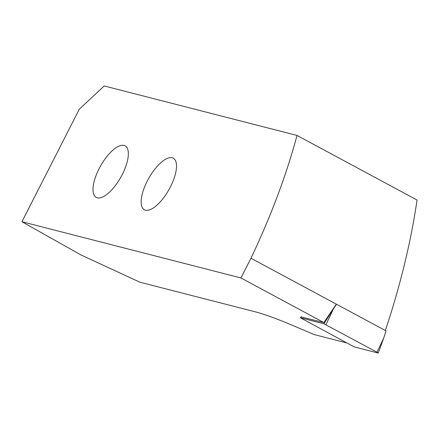<?xml version="1.0" encoding="UTF-8"?>
<svg xmlns="http://www.w3.org/2000/svg" width="439" height="439" viewBox="0 0 439 439"><rect width="100%" height="100%" fill="white"/><g stroke="black" fill="none" stroke-linecap="round" stroke-linejoin="round"><path stroke-width="0.66" d="M385.354 330.501C400.313 285.608 410.877 242.119 417.05 200.036L297.038 135.448L104.208 85.956L79.289 109.212L21.95 221.744L81.215 255.07L139.992 282.239L255.586 311.904A123.189 11.809 27 0 1 299.689 328.438L314.269 334.595L346.848 342.958M297.038 135.448C286.343 175.117 270.989 216.048 250.982 258.236L240.934 277.947L21.95 221.744M147.274 181.016A29.567 11.595 119.4 0 1 173.323 158.216A29.567 11.595 119.4 0 1 168.938 189.67A29.567 11.595 119.4 0 1 144.343 209.754A29.567 11.595 119.4 0 1 147.274 181.016M99.11 168.658A29.567 11.595 119.4 0 1 125.159 145.852A29.567 11.595 119.4 0 1 120.774 177.307A29.567 11.595 119.4 0 1 96.174 197.391A29.567 11.595 119.4 0 1 99.11 168.658M301.039 316.892L323.878 322.583L240.934 277.947M323.878 322.583L336.296 304.156L250.982 258.236M377.008 352.193L378.1 353.038L354.822 347.062L352.753 346.135L300.424 317.803L323.883 323.784L377.008 352.193L383.774 337.915L378.275 353.044M336.296 304.156L385.969 330.83L383.774 337.915M336.493 304.205L323.883 323.784M301.28 316.782L300.6 317.809M332.718 310.433L325.947 324.712M301.138 316.749L300.424 317.803"/></g></svg>
